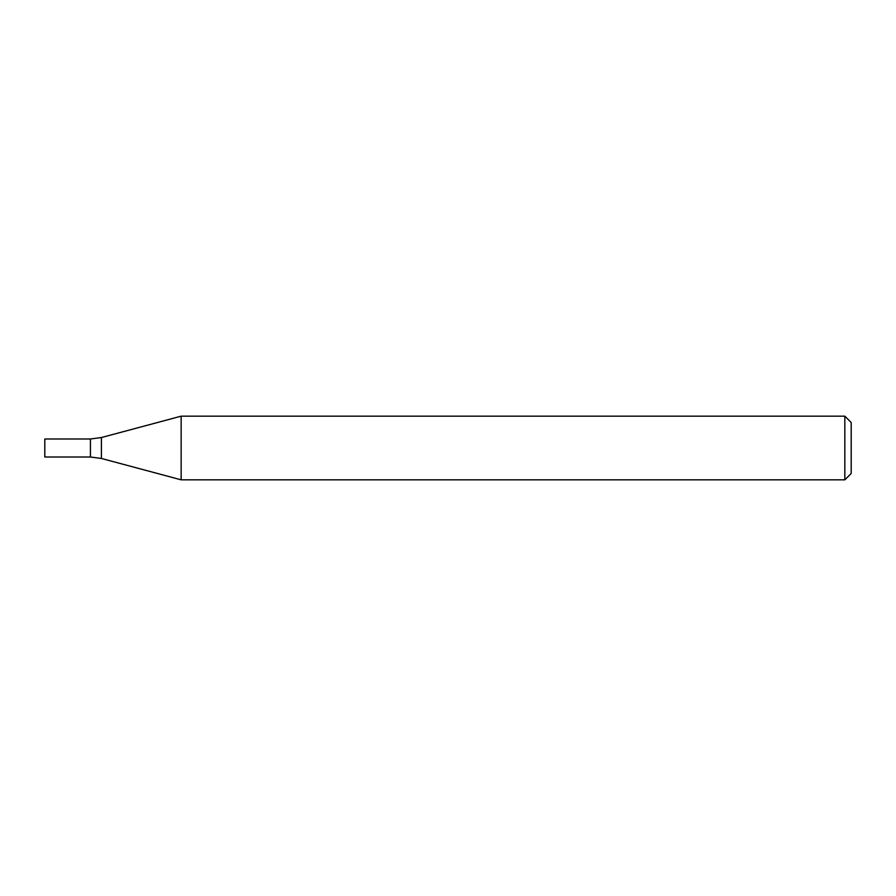 <?xml version="1.0" encoding="UTF-8"?>
<svg xmlns="http://www.w3.org/2000/svg" width="896" height="896" viewBox="0 0 896 896"><rect width="100%" height="100%" fill="white"/><g stroke="black" fill="none" stroke-linecap="round" stroke-linejoin="round"><path stroke-width="1.34" d="M844.838 479.83L844.838 416.17L181.149 416.17L181.149 479.83L844.838 479.83L851.2 473.469L851.2 422.531L844.838 416.17M101.405 437.539L101.405 458.461L90.429 457.016L90.429 438.984L90.429 457.016L44.8 457.016L44.8 438.984L90.429 438.984L101.405 437.539L181.149 416.17M101.405 458.461L181.149 479.83"/></g></svg>
